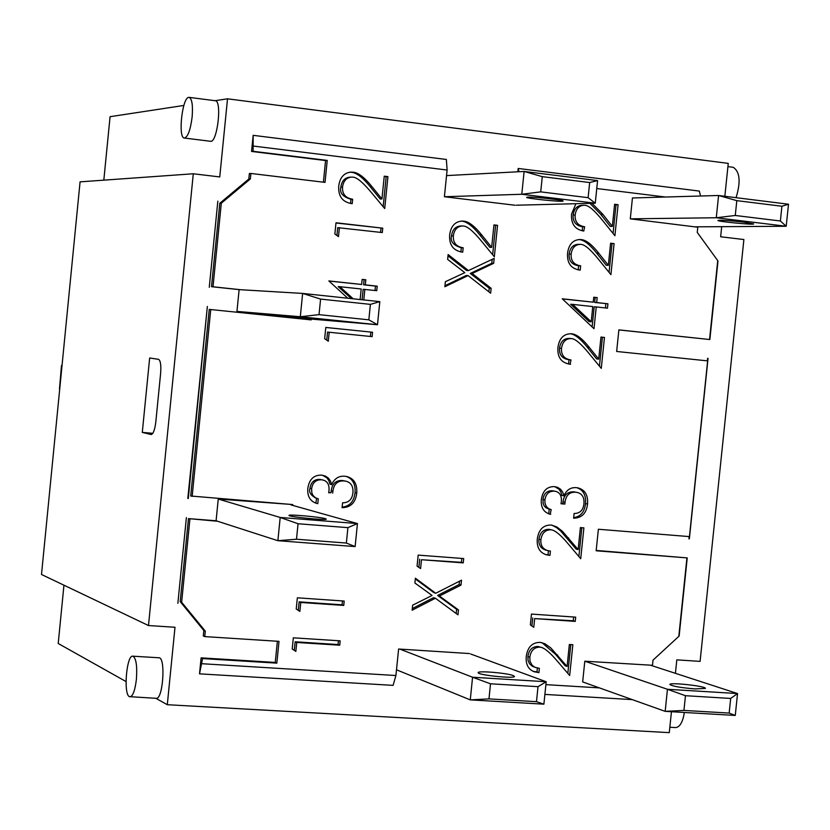 <?xml version="1.0" encoding="UTF-8"?>
<svg xmlns="http://www.w3.org/2000/svg" width="830" height="830" viewBox="0 0 830 830"><rect width="100%" height="100%" fill="white"/><g stroke="black" fill="none" stroke-linecap="round" stroke-linejoin="round"><path stroke-width="1.25" d="M707.606 358.311L707.347 360.853M689.139 536.585L688.91 538.784M678.805 636.361L686.939 557.833M709.557 339.501L717.732 260.62M188.275 498.55L207.365 306.426L187.808 498.415M209.274 287.284L217.834 201.14L209.274 287.284M177.859 603.317L186.376 517.63L177.859 603.317M671.449 711.715L669.281 732.641L167.297 704.712L155.884 698.31M126.015 681.544L58.214 643.499L63.952 585.202M729.165 713.074L735.266 715.439L665.172 711.352L582.67 681.918L584.797 661.209L667.455 689.274L665.172 711.352L683.941 710.428L685.466 695.706L667.455 689.274L737.538 693.558L730.68 698.445L729.165 713.074L683.941 710.428M650.295 665.141L737.538 693.558L735.266 715.439M695.094 688.921C680.745 687.728 672.331 686.244 669.883 684.48C669.374 682.073 706.506 686.182 705.386 688.412L695.094 688.921M584.797 661.209L652.484 665.287L653.013 660.151L679.137 636.06L687.23 557.895L596.158 550.788L598.368 529.25L689.44 536.605L707.648 360.884L616.649 351.474L618.879 329.873L709.858 339.532L618.869 329.935M596.189 550.446L687.23 557.895M277.376 641.248L275.249 662.423L201.109 657.868L199.511 673.846L393.098 685.373L395.92 675.516L398.608 649.019L399.853 649.101L472.571 677.239L470.268 699.877L488.974 698.891L490.509 683.796L538.016 686.669L536.481 701.672L543.889 704.172L546.192 681.741L470.641 653.999M543.889 704.172L470.268 699.877L396.501 669.8M709.858 339.532L717.991 260.983L697.241 232.4L697.781 227.223L630.292 218.84L716.28 217.751L786.207 226.268L788.5 204.222L718.583 195.496L632.439 197.965L630.292 218.84M694.565 226.839L786.207 226.268L780.376 220.998L735.266 215.478L736.812 200.642L781.912 206.245L780.376 220.998M743.545 222.108L753.63 223.903C754.397 225.148 717.068 221.527 717.94 220.438C720.637 219.96 729.176 220.51 743.545 222.108M700.52 196.015L699.337 191.076L518.179 168.449L518.989 171.717M518.179 168.449L517.837 171.779M516.364 205.218L595.255 203.215L597.569 180.598L524.114 171.447L521.79 194.272L444.403 196.741L447.111 170.026L446.353 159.464L253.171 135.332L253.119 151.299L327.228 160.418L325.568 160.543L323.399 182.185M446.55 175.597L524.114 171.447L542.27 176.645L589.674 182.538L588.117 197.675L595.255 203.215L521.79 194.272L540.724 191.875L542.27 176.645M253.171 135.332L251.563 151.444L253.119 151.299M251.563 151.444L325.568 160.543M327.228 160.418L325.028 182.382L250.909 173.46L250.37 178.927L221.309 203.205L212.999 286.786L240.648 289.722L302.639 293.426L320.598 299.091L370.398 304.371L379.818 301.643L302.639 293.426L300.304 316.738L377.494 324.738L368.842 319.83L319.031 314.643L320.598 299.091M515.119 205.249L445.658 196.897M527.922 197.115C534.198 196.783 564.099 200.082 563.072 200.995C563.85 202.313 525.743 198.484 526.625 197.343L527.922 197.115M597.569 180.598L589.674 182.538M588.117 197.675L540.724 191.875M399.853 649.101L469.448 653.552M538.016 686.669L546.192 681.741L472.571 677.239L490.509 683.796M513.199 675.558L514.465 676.419C515.057 678.95 476.918 674.977 478.173 672.632C477.551 670.536 507.037 672.995 513.199 675.558M536.481 701.672L488.974 698.891M736.812 200.642L718.583 195.496L716.28 217.751L735.266 215.478M788.5 204.222L781.912 206.245M685.466 695.706L730.68 698.445M309.683 317.932L346.1 321.667L309.683 317.932M370.398 304.371L368.842 319.83M250.909 173.46L249.363 173.563L248.813 179.021L219.805 203.257L211.515 286.692L239.123 289.629L236.944 311.416L309.683 318.948L377.494 324.738L379.818 301.643M319.031 314.643L300.304 316.738L236.944 311.416M239.123 289.629L240.648 289.722M309.683 318.948L309.611 319.726M311.323 319.083L311.24 319.903L209.253 309.382L190.703 496.008L292.72 504.567L292.637 505.377L357.44 523.574L280.198 517.464L298.053 523.74L347.905 527.652L346.359 543.048L296.497 539.23L277.874 540.693L355.126 546.576L357.44 523.574L347.905 527.652M291.091 504.433L218.249 499.048L280.198 517.464L277.874 540.693L216.091 520.773L188.462 518.615L180.203 601.605L203.827 630.499L203.288 635.925L204.761 636.6L279.005 641.351L276.826 663.139L202.572 658.574L199.511 673.846M325.339 518.657L326.242 519.092C326.989 520.607 287.865 516.737 289.006 515.409C288.28 514.112 319.996 516.945 325.339 518.657M355.126 546.576L346.359 543.048M296.497 539.23L298.053 523.74M218.249 499.048L216.091 520.773M291.04 504.931L292.637 505.377M217.574 521.25L188.462 518.615M61.482 365.511L59.48 388.98L61.482 365.511L62.032 365.501M103.823 180.151L110.068 116.688L183.866 105.452M167.297 704.712L174.995 627.262L148.487 625.54L41.5 574.485L80.074 181.853L193.286 173.771L219.753 176.935L227.524 98.812L728.252 163.386L724.849 196.274M227.524 98.812L215.074 100.7M189.147 97.369L215.281 100.731C222.295 100.606 217.263 143.196 210.509 141.276L184.385 138.05C177.796 138.226 182.164 97.484 188.742 97.369L189.147 97.369C192.021 98.78 193.017 105.317 192.135 116.978C190.454 130.03 187.871 137.054 184.385 138.05M148.487 625.54L193.286 173.771M158.509 359.317C160.522 360.448 161.228 365.117 160.626 373.334L155.822 421.879C154.847 429.764 153.301 433.986 151.195 434.547L142.293 432.389L149.659 358L158.509 359.317M132.779 656.177L158.935 657.775C165.876 657.121 163.043 699.711 156.237 698.321L129.376 696.65C123.255 694.15 126.565 654.808 132.779 656.177C136.12 657.962 137.324 665.66 136.4 679.272C135.072 690.249 132.956 696.111 130.03 696.847M669.831 727.256L675.662 727.588C679.895 727.111 682.789 722.069 684.366 712.472M736.065 197.675C740.868 181.988 739.955 171.862 733.305 167.318L727.92 166.623M721.695 226.673L720.648 236.768L743.888 239.538L700.095 661.375L676.813 659.86L675.423 673.327M152.834 433.322L142.293 432.389M708.052 358.363L689.346 538.878M544.895 694.409L632.284 699.617M614.574 204.574L616.016 204.751L613.069 233.438M589.933 203.35L600.671 214.223L610.268 226.414L612.333 226.403L614.605 204.273L618.091 204.699L614.905 235.72L602.622 220.51C594.913 210.882 589.155 205.819 585.337 205.332L583.884 205.259C578.946 205.684 576.03 208.921 575.149 214.97C574.734 221.735 577.898 225.667 584.652 226.766L583.77 231.041C574.993 229.578 570.926 223.924 571.559 214.057L575.916 203.703M583.884 205.259L581.861 205.311C576.923 205.726 574.007 208.963 573.136 215.001C572.721 221.755 575.885 225.677 582.629 226.777L582.214 230.792M600.671 214.223L602.725 214.182L612.333 226.403M591.966 203.298L602.725 214.182M600.93 214.534L602.985 214.493M616.016 204.751L618.091 204.699M582.629 226.777L584.652 226.766M293.332 637.824L340.175 640.843L339.729 645.211L296.756 642.462L295.854 651.394L292.212 648.998L293.332 637.824M338.443 640.739L338.059 644.537L295.148 641.787L296.756 642.462M295.148 641.787L294.287 650.367M338.059 644.537L339.729 645.211M342.458 600.941L342.064 604.811L299.153 601.854L298.302 610.361M344.18 601.055L343.745 605.423L300.771 602.466L299.869 611.409L296.227 608.992L297.358 597.808L344.18 601.055M342.064 604.811L343.745 605.423M299.153 601.854L300.771 602.466M322.642 475.258L326.906 477.893L328.867 480.695L330.008 484.212L331.668 484.627C334.355 478.661 338.65 475.849 344.564 476.202L346.992 476.586C354.099 478.64 357.357 484.139 356.744 493.093C355.614 502.617 350.717 507.483 342.064 507.67L342.593 502.804C348.725 502.804 352.169 499.453 352.926 492.781C353.414 486.484 351.121 482.635 346.058 481.224L342.417 480.508C335.911 480.207 332.176 483.641 331.212 490.821L331.066 492.688L328.701 492.491M346.131 476.41C352.688 478.713 355.655 484.129 355.043 492.667C354.016 501.496 349.71 506.321 342.116 507.14M316.635 498.384L315.825 503.146M331.066 492.688L328.659 492.781L329.002 490.592C329.448 484.803 327.487 481.296 323.119 480.051L319.841 479.387C314.197 479.242 310.908 482.23 309.974 488.362C308.656 492.076 310.711 495.375 316.137 498.249L318.284 498.809L317.797 503.654L316.624 503.385C310.181 501.32 307.235 496.35 307.795 488.465C309.165 479.429 313.74 474.978 321.521 475.113L325.246 476.005L328.234 477.976L330.413 480.881L331.668 484.627M316.157 503.208L317.797 503.654M346.058 481.224L344.097 480.912C337.582 480.612 333.836 484.056 332.882 491.246L332.726 493.113M323.119 480.051L321.48 479.792C315.825 479.647 312.537 482.645 311.603 488.777L311.821 492.771L312.837 495.209L315.244 497.616L317.776 498.695M325.796 327.445L372.556 332.249L372.12 336.638L329.199 332.249L328.296 341.234L324.665 338.682L325.796 327.445M325.796 327.466L372.556 332.249M326.73 340.134L327.539 332.093L329.199 332.249M370.834 332.083L370.388 336.461M362.139 279.492L365.812 279.783L365.304 284.877L377.204 286.163L376.747 290.676L363.135 289.307L362.077 299.755M364.1 279.71L363.592 284.794L375.471 286.08L375.025 290.49M328.981 281.038L361.641 284.472L362.15 279.378L365.812 279.783M360.127 299.547L361.185 288.996L339.864 286.692L338.183 286.609L351.401 298.613M339.864 286.692L353.196 298.81M363.592 284.794L365.304 284.877M375.471 286.08L377.204 286.163M364.847 289.39L363.789 299.941M347.78 298.229L328.856 280.924L361.641 284.472M352.211 203.682L351.744 203.63C342.448 202.105 338.111 196.254 338.733 186.096C339.875 177.568 343.89 172.91 350.758 172.132L353.487 172.225C358.529 172.858 364.609 177.568 371.716 186.345L381.945 198.961L384.249 176.178L387.932 176.634L384.715 208.558L371.643 192.861C363.436 182.911 357.315 177.682 353.269 177.163L351.37 177.101C346.338 177.672 343.392 180.992 342.531 187.051C342.126 194.023 345.498 198.079 352.657 199.231L352.211 203.682M351.37 177.101L349.679 177.195C344.647 177.776 341.701 181.085 340.839 187.134C339.387 192.747 342.749 196.803 350.955 199.293L352.657 199.231M350.955 199.293L350.54 203.454M384.217 176.489L387.932 176.634M386.178 176.728L383.159 206.691M349.918 172.215L351.785 172.329C356.827 172.962 362.886 177.662 369.983 186.428L380.202 199.013L381.945 198.961M370.263 186.75L371.996 186.667M369.983 186.428L371.716 186.345M335.974 222.99L382.744 228.177L382.298 232.566L337.717 227.648L336.928 235.513M381.001 228.188L380.576 232.369M339.397 227.638L338.495 236.633L334.864 234.029L335.994 222.772L382.744 228.177M462.725 252.175L462.279 252.123C453.232 250.66 449.03 244.933 449.653 234.932C450.866 226.175 455.016 221.548 462.123 221.071L464.043 221.174C468.95 221.776 474.853 226.383 481.742 234.983L491.671 247.34L493.954 224.899L497.544 225.324L494.338 256.781L481.659 241.395C473.691 231.653 467.747 226.538 463.814 226.051L462.497 225.978C457.309 226.331 454.259 229.62 453.346 235.845C452.941 242.713 456.21 246.686 463.171 247.786L462.725 252.175M462.497 225.978L460.64 225.988C455.463 226.351 452.412 229.63 451.51 235.845C450.068 241.385 453.336 245.348 461.314 247.765L463.171 247.786M461.314 247.765L460.889 251.915M493.923 225.138L497.544 225.324M495.635 225.335L492.647 254.717M461.2 221.122L462.175 221.205C467.083 221.797 472.976 226.393 479.854 234.983L489.773 247.319L491.671 247.34M480.124 235.295L482.012 235.295M479.854 234.983L481.742 234.983M492.18 259.334L491.775 263.276L470.257 273.433L489.233 288.218L488.87 291.818M447.993 255.868L466.574 270.507L468.442 270.57L494.182 258.389L493.674 263.318L472.135 273.495L491.132 288.3L490.634 293.198L468.079 275.57L444.87 286.734L445.378 281.702L464.8 272.645L447.64 259.396L448.127 254.551L468.442 270.57M468.079 275.57L466.211 275.508L444.973 285.728M491.775 263.276L493.674 263.318M470.257 273.433L472.135 273.495M489.233 288.218L491.132 288.3M418.185 555.114L463.7 558.559L463.254 562.875L421.484 559.731L420.592 568.55L417.065 566.153L418.185 555.114M461.812 558.414L461.407 562.335L421.484 559.731M419.7 559.192L418.87 567.378M461.407 562.335L463.254 562.875M459.488 581.208L459.156 584.528L437.618 595.432L456.635 609.334L456.21 613.515M415.311 578.894L433.924 592.682L435.729 593.263L461.501 580.191L460.992 585.098L439.433 596.023L458.471 609.946L457.973 614.812L435.377 598.233L412.137 610.206L412.645 605.195L432.088 595.463L414.896 583.013L415.384 578.199L435.729 593.263M435.377 598.233L433.571 597.642L412.303 608.598M459.156 584.528L460.992 585.098M437.618 595.432L439.433 596.023M456.635 609.334L458.471 609.946M531.47 614.076L575.678 617.147L575.242 621.39L534.665 618.589L533.783 627.283L530.36 624.938L531.47 614.076M573.634 617.001L573.24 620.767L534.665 618.589M532.725 617.976L531.905 625.996M573.24 620.767L575.242 621.39M570.791 644.599L567.845 673.369M541.98 642.648L555.478 654.248L565.106 665.774L567.098 666.469L569.349 644.495L572.845 644.734L569.681 675.516L557.366 661.178C550.705 653.355 545.497 648.79 541.731 647.493L540.029 647.13C534.271 647.141 530.878 650.492 529.831 657.194L530.007 661.188L532.009 665.141L534.862 667.258L539.365 668.326L538.929 672.622L534.095 671.719C528.233 669.343 525.618 664.259 526.241 656.489C527.621 647.027 532.289 642.327 540.257 642.379L544.781 643.696L550.767 647.888L567.098 666.469M537.373 668.067L536.979 671.916L533.151 671.335M541.731 647.493L538.079 646.466C532.331 646.477 528.938 649.817 527.89 656.509L528.077 660.504L529.509 663.751L532.113 666.137L535.724 667.611M555.478 654.248L557.459 654.922M555.747 654.548L557.718 655.223M536.979 671.916L538.929 672.622M551.182 509.641L550.228 514.247C543.723 512.432 540.755 507.555 541.326 499.598C542.664 490.821 547.012 486.494 554.357 486.608L557.532 487.335L560.509 489.202L562.678 492.086L563.902 495.832C566.465 490.032 570.532 487.303 576.124 487.635L577.888 487.884C584.942 489.7 588.169 495.074 587.547 504.028C586.437 513.293 581.788 518.013 573.613 518.211L574.132 513.49C579.921 513.48 583.2 510.222 583.947 503.727C584.445 497.429 582.152 493.653 577.099 492.418L575.657 492.211C569.494 491.931 565.956 495.282 565.012 502.264L564.857 504.08L561.018 503.758L561.35 501.642C561.806 495.842 559.856 492.408 555.488 491.329L554.295 491.153C548.962 491.018 545.839 493.933 544.926 499.899L544.957 502.98L546.171 506.331L548.62 508.666L551.182 509.641L549.211 509.195L548.744 513.812M549.771 514.133L550.705 514.341M555.488 491.329L552.324 490.738C546.991 490.603 543.868 493.518 542.965 499.473L543.173 503.468L544.21 505.895L545.933 507.752L549.211 509.195M577.099 492.418L573.644 491.806C567.429 491.713 563.892 495.054 563.02 501.828L562.875 503.644L564.857 504.08M562.875 503.644L561.059 503.499M576.86 487.718C583.251 489.845 586.146 495.147 585.524 503.603C584.548 511.996 580.595 516.675 573.675 517.64M554.762 486.65L558.912 489.181L560.81 491.931L561.91 495.417L563.902 495.832M581.84 527.704L578.884 556.546M551.815 525.089L556.608 527.631L560.8 531.148L576.134 549.097L578.137 549.595L580.398 527.59L583.895 527.87L580.72 558.725L568.415 544.148C561.277 535.62 555.799 530.889 551.991 529.955L551.078 529.799C545.331 529.727 541.928 533.047 540.88 539.759C540.465 545.486 542.81 549.118 547.914 550.653L550.414 551.058L549.979 555.363L546.524 554.834C539.739 552.739 536.668 547.458 537.29 538.992C538.68 529.519 543.349 524.871 551.307 525.037L556.806 526.957L562.356 531.221L578.137 549.595M548.423 550.778L548.008 554.845L545.569 554.554M551.991 529.955L549.107 529.322C543.37 529.25 539.977 532.559 538.929 539.261C538.514 544.978 540.849 548.609 545.953 550.145L547.914 550.653M566.506 537.394L568.498 537.882M566.776 537.695L568.768 538.182M548.008 554.845L549.979 555.363M593.73 297.233L597.185 297.607L596.687 302.556L607.923 303.78L607.467 308.169L596.231 306.944L594 328.701L562.263 298.79L593.222 302.172L593.73 297.233M593.72 297.348L597.185 297.607M562.408 298.925L593.222 302.172M592.765 306.571L572.638 304.382L591.209 321.77L592.765 306.571M591.209 321.77L589.176 321.625L570.625 304.268L572.638 304.382M592.122 326.937L594.187 306.83L596.231 306.944M595.152 297.514L594.643 302.442L607.923 303.78M605.859 303.676L605.423 307.951M594.643 302.442L596.687 302.556M600.972 337.115L602.414 337.271L599.447 366.144M570.48 333.733C575.128 334.532 580.647 338.941 587.059 346.95L596.666 358.944L598.71 359.141L600.972 337.063L604.458 337.437L601.283 368.385L588.989 353.435C581.28 343.973 575.512 339.024 571.683 338.599L571.455 338.578C565.842 338.484 562.522 341.742 561.495 348.361C561.08 355.115 564.255 358.975 571.019 359.961L570.075 364.225C561.329 362.897 557.272 357.325 557.916 347.511C559.264 338.194 563.798 333.619 571.528 333.774L571.922 333.816C576.684 334.334 582.411 338.775 589.092 347.137L598.71 359.141M569.681 338.433L569.453 338.412C563.84 338.318 560.53 341.576 559.503 348.185C559.098 354.918 562.263 358.778 569.007 359.753L568.571 364.007M587.059 346.95L589.092 347.137M587.318 347.262L589.352 347.438M602.414 337.271L604.458 337.437M569.007 359.753L571.019 359.961M569.857 364.204L570.573 364.277M580.212 270.144L579.765 270.103C570.988 268.681 566.921 263.048 567.554 253.192C568.778 244.445 572.908 239.891 579.942 239.517L581.56 239.621C586.322 240.202 592.049 244.715 598.721 253.171L608.338 265.33L610.6 243.221L614.096 243.626L610.911 274.626L598.627 259.489C590.918 249.913 585.15 244.881 581.332 244.414L580.222 244.342C575.086 244.632 572.067 247.88 571.144 254.084C570.729 260.848 573.893 264.76 580.658 265.828L580.212 270.144M580.222 244.342L578.199 244.331C573.074 244.611 570.054 247.859 569.131 254.063C568.716 260.807 571.88 264.718 578.635 265.776L580.658 265.828M578.635 265.776L578.209 269.854M610.579 243.439L614.096 243.626M612.021 243.615L609.075 272.354M578.946 239.559L579.537 239.611C584.299 240.192 590.005 244.705 596.677 253.14L606.274 265.278L608.338 265.33M596.936 253.451L598.98 253.482M596.677 253.14L598.721 253.171M189.904 519.092L181.635 602.227L205.3 631.174L204.761 636.6M192.155 496.444L210.747 309.507M211.515 286.692L212.999 286.786M181.635 602.227L180.203 601.605M221.309 203.205L219.805 203.257M205.3 631.174L203.827 630.499M202.572 658.574L201.109 657.868M250.37 178.927L248.813 179.021M276.826 663.139L275.249 662.423M596.76 188.535L665.401 197.021M253.638 146.101L447.111 170.026M573.136 215.001L575.149 214.97M355.043 492.667L356.744 493.093M342.417 480.508L344.097 480.912M331.212 490.821L332.882 491.246M309.974 488.362L311.603 488.777M340.839 187.134L342.531 187.051M351.785 172.329L353.487 172.225M451.51 235.845L453.346 235.845M462.175 221.205L464.043 221.174M536.543 671.885L538.483 672.591M538.079 646.466L540.029 647.13M527.89 656.509L529.831 657.194M542.965 499.473L544.926 499.899M563.02 501.828L565.012 502.264M573.644 491.806L575.657 492.211M585.524 503.603L587.547 504.028M547.572 554.814L549.533 555.332M549.107 529.322L551.078 529.799M538.929 539.261L540.88 539.759M571.144 333.753L571.922 333.816M559.503 348.185L561.495 348.361M569.131 254.063L571.144 254.084M579.537 239.611L581.56 239.621M395.92 675.516L202.053 663.73M599.395 687.883L545.891 684.636M569.453 338.412L571.455 338.578"/></g></svg>

